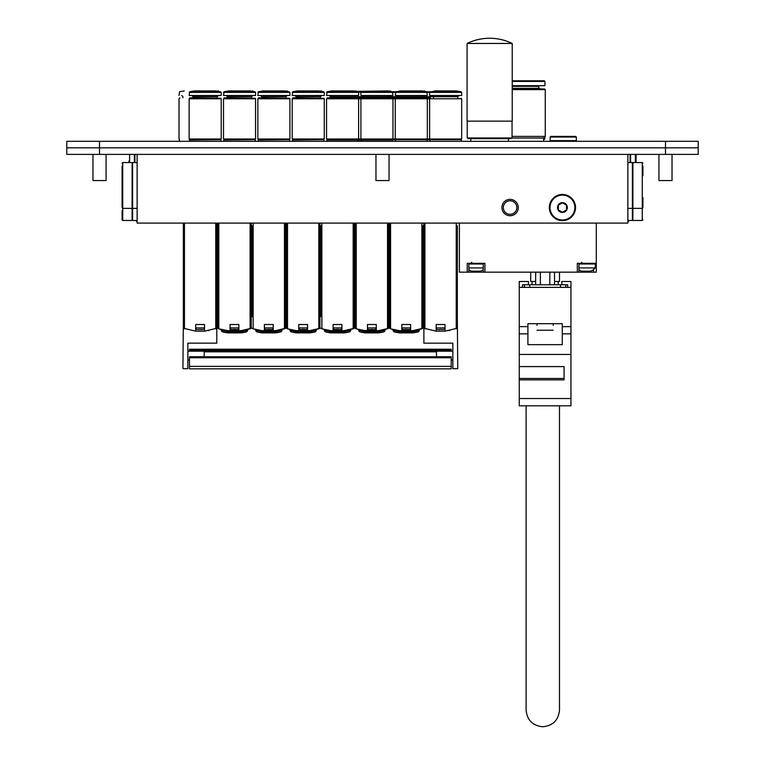 <?xml version="1.0" encoding="UTF-8"?>
<svg xmlns="http://www.w3.org/2000/svg" width="765" height="765" viewBox="0 0 765 765"><rect width="100%" height="100%" fill="white"/><g stroke="black" fill="none" stroke-linecap="round" stroke-linejoin="round"><path stroke-width="1.15" d="M627.864 154.387L627.864 223.093L137.136 223.093L137.136 154.387M136.476 220.473L136.476 221.458L137.136 221.458M627.864 221.458L628.524 221.458L628.524 220.473M510.092 214.315A6.761 6.761 0 0 1 504.231 204.169A6.761 6.761 0 0 1 515.945 204.169A6.761 6.761 0 0 1 510.092 214.315M510.092 215.73A8.176 8.176 0 0 1 503.007 203.461A8.176 8.176 0 0 1 517.178 203.461A8.176 8.176 0 0 1 510.092 215.73M436.155 324.513L444.991 324.513L444.991 331.178L436.155 331.178L436.155 324.513L444.991 324.513M448.892 330.671L449.571 330.547M444.991 331.178L457.336 328.214L457.336 225.713M423.8 223.093L423.8 328.214L436.155 331.178M457.336 316.662L457.747 368.682L452.842 368.682L452.842 343.16L423.887 343.169L452.842 343.16M441.52 329.39A16.161 16.161 0 0 1 439.617 329.39A16.161 16.161 0 0 0 441.52 329.39L441.52 329.696A16.467 16.467 0 0 0 444.991 329.113M436.155 329.113A16.467 16.467 0 0 0 439.617 329.696L439.617 329.39M436.155 327.917L444.991 327.917M389.557 328.319L392.56 329.447M401.807 324.513L410.633 324.513L410.633 331.178L401.807 331.178L401.807 324.513L410.633 324.513M397.924 330.671L414.525 330.671L422.089 328.74M410.633 331.178L422.882 328.319M390.571 223.093L390.571 328.816L401.807 331.178M422.988 316.662L422.988 328.214L422.299 328.673M389.452 223.093L389.452 328.214L390.14 328.673M422.988 225.713L422.988 328.214M400.611 331.063L401.243 332.326A49.075 24.537 -90 0 1 400.085 331.79A1.31 0.65 -90 0 1 399.626 330.939M411.828 331.063L411.197 332.326L401.243 332.326M412.813 330.939A1.31 0.65 90 0 1 412.354 331.79A49.075 24.537 90 0 1 411.197 332.326M412.354 331.79L418.484 331.79L419.469 329.562M397.064 330.518L392.971 330.518L393.946 331.79L400.085 331.79M401.807 329.113A16.467 16.467 0 0 0 405.268 329.696L405.268 329.39A16.161 16.161 0 0 0 407.171 329.39L407.171 329.696A16.467 16.467 0 0 0 410.633 329.113M401.807 327.917L410.633 327.917M380.176 330.671L362.629 330.499M355.199 328.319L358.211 329.447M363.538 330.671L362.983 330.576M367.449 324.513L376.284 324.513L376.284 331.178L367.449 331.178L367.449 324.513L376.284 324.513M380.195 330.671L387.74 328.74M376.284 331.178L388.534 328.319M356.213 223.093L356.213 328.816L367.449 331.178M355.103 223.093L355.103 328.214L355.792 328.673M387.941 328.673L388.63 328.214L388.63 223.093M366.263 331.063L366.894 332.326A49.075 24.537 -90 0 1 365.737 331.79A1.31 0.65 -90 0 1 365.278 330.939M377.48 331.063L376.839 332.326L366.894 332.326M378.455 330.939A1.31 0.65 90 0 1 378.006 331.79A49.075 24.537 90 0 1 376.839 332.326M378.006 331.79L384.135 331.79L385.12 329.562M362.706 330.518L358.613 330.518L359.598 331.79L365.737 331.79M367.449 329.113A16.467 16.467 0 0 0 370.92 329.696L370.92 329.39A16.161 16.161 0 0 0 372.813 329.39L372.813 329.696A16.467 16.467 0 0 0 376.284 329.113M367.449 327.917L376.284 327.917M320.851 328.319L323.853 329.447M333.1 324.513L341.936 324.513L341.936 331.178L333.1 331.178L333.1 324.513L341.936 324.513M329.218 330.671L345.818 330.671L353.392 328.74M341.936 331.178L354.176 328.319M321.864 223.093L321.864 328.816L333.1 331.178M320.745 225.713L320.745 316.662M320.745 328.214L321.443 328.673M353.593 328.673L354.281 328.214L354.281 223.093M331.905 331.063L332.536 332.326A49.075 24.537 -90 0 1 331.379 331.79A1.31 0.65 -90 0 1 330.929 330.939M343.122 331.063L342.491 332.326L332.536 332.326M344.107 330.939A1.31 0.65 90 0 1 343.648 331.79A49.075 24.537 90 0 1 342.491 332.326M343.648 331.79L349.787 331.79L350.762 329.562M328.357 330.518L324.264 330.518L325.249 331.79L331.379 331.79M333.1 329.113A16.467 16.467 0 0 0 336.571 329.696L336.571 329.39A16.161 16.161 0 0 0 338.465 329.39L338.465 329.696A16.467 16.467 0 0 0 341.936 329.113M333.1 327.917L341.936 327.917M286.502 328.319L289.505 329.447M298.752 324.513L307.578 324.513L307.578 331.178L298.752 331.178L298.752 324.513L307.578 324.513M311.489 330.671L319.034 328.74M307.578 331.178L319.827 328.319M287.516 223.093L287.516 328.816L298.752 331.178M286.397 223.093L286.397 328.214L287.085 328.673M294.869 330.671L311.47 330.671M319.244 328.673L319.933 328.214L319.933 223.093M297.556 331.063L298.187 332.326A49.075 24.537 -90 0 1 297.03 331.79A1.31 0.65 -90 0 1 296.571 330.939M308.773 331.063L308.142 332.326L298.187 332.326M309.758 330.939A1.31 0.65 90 0 1 309.299 331.79A49.075 24.537 90 0 1 308.142 332.326M309.299 331.79L315.429 331.79L316.414 329.562M294.009 330.518L289.916 330.518L290.901 331.79L297.03 331.79M298.752 329.113A16.467 16.467 0 0 0 302.213 329.696L302.213 329.39A16.161 16.161 0 0 0 304.116 329.39L304.116 329.696A16.467 16.467 0 0 0 307.578 329.113M298.752 327.917L307.578 327.917M252.154 328.319L255.156 329.447M264.394 324.513L273.229 324.513L273.229 331.178L264.394 331.178L264.394 324.513L273.229 324.513M260.521 330.671L277.121 330.671L284.685 328.74M273.229 331.178L285.479 328.319M253.158 223.093L253.158 328.816L264.394 331.178M252.048 225.713L252.048 316.662M252.048 328.214L252.737 328.673M284.886 328.673L285.584 328.214L285.584 223.093M263.208 331.063L263.839 332.326A49.075 24.537 -90 0 1 262.682 331.79A1.31 0.65 -90 0 1 262.223 330.939M274.425 331.063L273.784 332.326L263.839 332.326M275.4 330.939A1.31 0.65 90 0 1 274.951 331.79A49.075 24.537 90 0 1 273.784 332.326M274.951 331.79L281.08 331.79L282.065 329.562M259.651 330.518L255.567 330.518L256.543 331.79L262.682 331.79M264.394 329.113A16.467 16.467 0 0 0 267.865 329.696L267.865 329.39A16.161 16.161 0 0 0 269.758 329.39L269.758 329.696A16.467 16.467 0 0 0 273.229 329.113M264.394 327.917L273.229 327.917M217.796 328.319L220.808 329.447M230.045 324.513L238.881 324.513L238.881 331.178L230.045 331.178L230.045 324.513L238.881 324.513M242.792 330.671L250.337 328.74M238.881 331.178L251.13 328.319M218.809 223.093L218.809 328.816L230.045 331.178M217.7 223.093L217.7 328.214L218.388 328.673M226.163 330.671L242.763 330.671M250.538 328.673L251.226 328.214L251.226 223.093M228.85 331.063L229.49 332.326A49.075 24.537 -90 0 1 228.324 331.79A1.31 0.65 -90 0 1 227.874 330.939M240.067 331.063L239.435 332.326L229.49 332.326M241.052 330.939A1.31 0.65 90 0 1 240.593 331.79A49.075 24.537 90 0 1 239.435 332.326M240.593 331.79L246.732 331.79L247.707 329.562M225.302 330.518L221.209 330.518L222.194 331.79L228.324 331.79M230.045 329.113A16.467 16.467 0 0 0 233.516 329.696L233.516 329.39A16.161 16.161 0 0 0 235.41 329.39L235.41 329.696A16.467 16.467 0 0 0 238.881 329.113M230.045 327.917L238.881 327.917M195.697 324.513L204.523 324.513L204.523 331.178L195.697 331.178L195.697 324.513L204.523 324.513M208.434 330.671L209.103 330.547M204.523 331.178L216.878 328.214L216.878 223.093M183.342 223.093L183.342 328.214L195.697 331.178M201.061 329.39A16.161 16.161 0 0 1 199.158 329.39A16.161 16.161 0 0 0 201.061 329.39L201.061 329.696A16.467 16.467 0 0 0 204.523 329.113M195.697 329.113A16.467 16.467 0 0 0 199.158 329.696L199.158 329.39M195.697 327.917L204.523 327.917M642.916 166.168L642.916 175.654M642.916 207.392L642.916 197.571M642.265 162.572L642.265 220.473L632.885 220.473L632.885 162.572L642.265 162.572L642.916 163.222M627.864 220.473L632.397 220.473L632.397 162.572L627.864 162.572M636.05 154.387L636.05 162.572L636.05 154.387M636.05 162.572L636.05 160.937M630.59 162.572L630.59 154.387M630.102 162.572L630.102 154.387M122.084 175.328L122.084 166.168M122.084 210.662L122.084 219.823L122.735 220.473L132.115 220.473L132.115 162.572L122.735 162.572L122.735 220.473M137.136 162.572L132.603 162.572L132.603 220.473L137.136 220.473M122.084 175.654L122.084 207.717L122.084 175.654M128.95 162.572L128.95 160.937M134.411 154.387L134.411 162.572M134.898 154.387L134.898 162.572M468.859 269.854L469.481 270.198A10.997 10.05 -56.5 0 0 471.661 271.183L480.477 271.183A10.997 10.05 -123.5 0 0 482.658 270.198L483.27 269.854M468.859 267.913L483.27 267.913M578.952 269.854L579.564 270.198A10.997 10.05 -56.5 0 0 581.744 271.183L590.561 271.183A10.997 10.05 -123.5 0 0 592.741 270.198L595.313 267.913L595.313 263.992L594.663 263.332M578.952 267.913L595.313 267.913M558.345 205.192L562.438 202.83L566.521 205.192L566.521 209.916L562.438 212.278L558.345 209.916L558.345 205.192M562.438 202.648A4.906 4.906 0 0 1 566.683 210.012A4.906 4.906 0 0 1 558.182 210.012A4.906 4.906 0 0 1 562.438 202.648M562.438 194.463A13.082 13.082 0 0 1 573.769 214.095A13.082 13.082 0 0 1 551.106 214.095A13.082 13.082 0 0 1 562.438 194.463M451.207 368.835L189.481 368.835L451.207 368.845L451.207 356.767L189.481 356.767L451.207 356.767L189.481 356.767L189.481 357.762L451.207 357.762M189.481 368.835L189.481 357.762M451.207 351.173L451.207 349.385M189.481 351.173L189.481 349.385M452.842 351.173L436.48 351.173L436.48 356.767M423.887 328.3L423.887 343.169M204.198 356.767L204.198 351.173L187.846 351.173M183.342 322.036L182.931 368.682L187.846 368.682L187.846 343.16L216.791 343.16L216.791 328.3M216.791 343.169L187.846 343.169M698.206 147.846L665.493 147.846L698.206 147.846L698.206 141.305L665.493 141.305L665.493 147.846L66.794 147.846L66.794 154.387L99.507 154.387L99.507 147.846L665.493 147.846L665.493 154.387L698.206 154.387L698.206 141.305M66.794 154.387L66.794 147.846L99.507 147.846L99.507 141.305L66.794 141.305L66.794 147.846M665.493 154.387L99.507 154.387M389.041 154.387L389.041 180.559L375.959 180.559L375.959 154.387M106.058 154.387L106.058 180.559L92.967 180.559L92.967 154.387M672.033 154.387L672.033 180.559L658.942 180.559L658.942 154.387M99.507 141.305L665.493 141.305M489.648 121.128L512.215 121.128L512.215 43.462L467.071 43.462L467.071 121.128L489.648 121.128M512.053 137.968L467.233 137.968L468.381 138.647L510.905 138.647L512.053 137.968L512.053 121.128M508.457 141.305L508.457 138.647L468.381 138.647L467.233 137.968L467.233 121.128L467.233 137.968M544.766 136.887L544.766 139.029L543.628 139.029M467.071 43.462A51.523 51.523 0 0 1 512.215 43.462L512.215 80.784L544.278 80.784L544.929 81.434L512.215 81.434M544.929 81.434L544.929 85.69L512.215 85.69M539.373 85.69L538.713 86.34L512.215 86.34M539.698 88.96L539.698 88.3L512.215 88.3M512.215 89.61L545.263 89.61L544.604 88.96L512.215 88.96M545.263 89.61L545.263 136.399L512.053 136.399M545.263 136.399L543.628 138.035L512.015 138.035M563.25 140.645L576.341 140.645L576.341 137.05L550.169 137.05L550.169 140.645L563.25 140.645M550.169 137.05L550.819 136.399L575.682 136.399L576.341 137.05M461.132 91.752L461.668 92.393L429.614 92.393L434.845 90.92L456.437 90.92L461.132 91.752L392.426 91.752L387.731 90.92L327.095 91.752L326.559 95.501L358.613 95.501L358.613 92.393L326.559 92.393M461.668 92.393L461.668 95.501L429.614 95.501L429.614 92.393L360.908 92.393L361.453 91.752L392.426 91.752L392.971 95.501L360.908 95.501L360.908 92.393L353.382 90.92L331.79 90.92L327.095 91.752M458.971 95.501L457.747 96.725L389.041 96.725L390.274 95.501M387.817 95.501L389.041 96.725L389.041 97.796M430.399 97.796L327.344 97.796L326.885 98.771M392.177 97.796L326.885 98.255M429.94 98.771L429.94 98.255L392.646 98.255L392.646 98.771M392.971 98.771L326.559 98.771L326.559 139.01L392.971 139.01L392.971 98.771L395.256 98.771L395.256 139.01L392.971 139.01M392.646 139.01L326.885 139.01M461.343 139.01L461.018 139.67L326.885 139.345M461.018 139.67L392.311 139.67L461.333 139.345M392.646 141.305L392.646 139.995L326.885 139.995L326.885 141.305M390.351 90.92L389.041 91.15M356.002 90.92L354.692 91.15M389.041 96.725L354.692 96.725L354.692 97.796L354.692 96.725L330.48 96.725L329.256 95.501M321.644 90.92L320.344 91.15M252.947 90.92L251.637 91.15M255.567 92.393L250.327 90.92L228.735 90.92L224.04 91.752L223.504 95.501L255.567 95.501L255.567 92.393L223.504 92.393M252.861 95.501L251.637 96.725L227.425 96.725L226.201 95.501M227.425 96.725L227.425 97.796M223.829 98.255L255.233 98.255L224.288 97.796L223.829 98.771M255.567 98.771L223.504 98.771L223.504 139.01L255.567 139.01L255.567 98.771M255.233 139.01L223.829 139.01M255.233 139.345L223.829 139.345M254.908 139.67L223.829 139.995L223.829 141.305M184.241 90.92L179.546 91.752L179.01 95.501M182.931 97.796L182.931 96.725L181.707 95.501M179.794 97.796L179.335 98.771M179.01 98.771L179.01 139.01M179.335 139.01L179.335 141.305M218.599 90.92L217.289 91.15M221.209 92.393L215.979 90.92L194.387 90.92L189.691 91.752L189.146 95.501L221.209 95.501L221.209 92.393L189.146 92.393M218.513 95.501L217.289 96.725L193.076 96.725L191.852 95.501M193.076 96.725L193.076 97.796M189.481 98.255L220.884 98.255L189.94 97.796L189.481 98.771M221.209 98.771L189.146 98.771L189.146 139.01L221.209 139.01L221.209 98.771M220.884 139.01L189.481 139.01M220.884 139.345L189.481 139.345M220.559 139.67L189.481 139.995L189.481 141.305M289.916 92.393L284.676 90.92L263.084 90.92L258.398 91.752L257.853 95.501L289.916 95.501L289.916 92.393L257.853 92.393M287.219 95.501L285.986 96.725L261.783 96.725L260.549 95.501M261.783 96.725L261.783 97.796M258.178 98.255L289.591 98.255L258.647 97.796L258.178 98.771M289.916 98.771L257.853 98.771L257.853 139.01L289.916 139.01L289.916 98.771M289.591 139.01L258.178 139.01M289.591 139.345L258.178 139.345M289.256 139.67L258.178 139.995L258.178 141.305M287.296 90.92L285.986 91.15M324.264 92.393L319.034 90.92L297.442 90.92L292.746 91.752L292.201 95.501L324.264 95.501L324.264 92.393L292.201 92.393M321.568 95.501L320.344 96.725L296.132 96.725L294.907 95.501M296.132 96.725L296.132 97.796M292.536 98.255L323.939 98.255L292.995 97.796L292.536 98.771M324.264 98.771L292.201 98.771L292.201 139.01L324.264 139.01L324.264 98.771M323.939 139.01L292.536 139.01M323.939 139.345L292.536 139.345M323.614 139.67L292.536 139.995L292.536 141.305M330.48 96.725L330.48 97.796M422.089 90.92L400.497 90.92L395.801 91.752L395.256 95.501L427.319 95.501L426.784 91.752L422.089 90.92M429.614 98.771L429.614 139.01L461.658 139.01L461.668 98.771L395.256 98.771M429.614 139.01L395.256 139.01M530.7 272.168L530.7 281.453L535.653 281.453M554.539 281.453L559.492 281.453L559.492 272.168M535.653 272.168L535.653 284.762M540.377 272.168L540.377 284.762M549.815 272.168L549.815 284.762M554.539 272.168L554.539 284.762M467.224 272.168L467.224 263.332L484.905 263.332L484.905 272.168L459.382 272.168L459.382 223.093M483.27 272.168L483.27 263.332L480.649 263.332M471.489 263.332L468.859 263.332L468.859 272.168M577.317 272.168L577.317 263.332L596.298 263.332L596.298 272.168L484.905 272.168M596.298 223.093L596.298 263.332M526.119 405.813L526.119 710.063C527.133 720.181 532.689 725.736 542.806 726.75C552.923 725.736 558.479 720.181 559.492 710.063L559.492 405.813M519.253 378.455L519.253 366.598L564.073 366.598L564.073 378.455L519.253 378.455L519.253 379.87L564.073 379.87L564.073 366.598M519.253 366.598L519.253 326.636L527.917 326.636L527.917 323.691L562.275 323.691L562.275 344.652L527.917 344.652L527.917 326.636M528.414 284.762L528.414 281.491L519.253 281.491L519.253 326.636M561.778 284.762L561.778 281.491L570.939 281.491L570.939 405.813L519.253 405.813L519.253 379.87M537.02 325.326L536.915 323.691M553.191 325.326L553.277 323.691M553.191 330.241L537.02 330.241M567.668 287.382L567.668 284.762L565.708 284.762L565.708 287.382L565.708 284.762L560.477 284.762L560.477 287.382L570.939 287.382M560.477 284.762L522.524 284.762L522.524 287.382M519.253 287.382L560.477 287.382M562.275 326.636L570.939 326.636M570.939 333.836L562.275 333.836M570.939 354.444L519.253 354.444M527.917 333.836L519.253 333.836M524.484 284.762L524.484 287.382M532.01 284.762L532.01 281.453L532.01 284.762M558.182 284.762L558.182 281.453M456.227 223.093L456.227 328.816M424.919 223.093L424.919 328.816M421.869 223.093L421.869 328.816M415.376 330.518L419.469 330.518L418.484 331.79A49.075 49.075 0 0 1 412.966 332.88L399.464 332.88L412.966 332.88M387.52 223.093L387.52 328.816M381.027 330.518L385.12 330.518L384.135 331.79A49.075 49.075 0 0 1 378.618 332.88L365.115 332.88L378.618 332.88M353.172 223.093L353.172 328.816M346.679 330.518L350.762 330.518L349.787 331.79A49.075 49.075 0 0 1 344.269 332.88L330.767 332.88L344.269 332.88M318.814 223.093L318.814 328.816M312.321 330.518L316.414 330.518L315.429 331.79A49.075 49.075 0 0 1 309.921 332.88L296.409 332.88L309.921 332.88M284.465 223.093L284.465 328.816M277.972 330.518L282.065 330.518L281.08 331.79A49.075 49.075 0 0 1 275.563 332.88L262.06 332.88L275.19 332.555M250.117 223.093L250.117 328.816M243.624 330.518L247.707 330.518L246.732 331.79A49.075 49.075 0 0 1 241.214 332.88L227.76 332.88L240.841 332.555M221.209 329.562L222.194 331.79A49.075 49.075 0 0 0 227.712 332.88L241.214 332.88M215.759 223.093L215.759 328.816M184.461 223.093L184.461 328.816M635.39 162.572L635.39 154.387M129.61 154.387L129.61 162.572M468.859 263.992L483.27 263.992M578.952 263.992L595.313 263.992M562.438 195.123A12.431 12.431 0 0 1 573.205 213.77A12.431 12.431 0 0 1 551.67 213.77A12.431 12.431 0 0 1 562.438 195.123M189.481 366.387L451.207 366.387M204.198 351.843L436.48 351.843M189.481 350.217L451.207 350.217M255.022 91.752L224.04 91.752M220.674 91.752L189.691 91.752M289.371 91.752L258.398 91.752M323.729 91.752L292.746 91.752M593.525 272.168L593.525 269.729M570.939 398.536L519.253 398.536M529.724 284.762L529.724 287.382M399.464 332.88A49.075 49.075 0 0 1 393.946 331.79L392.971 329.562M412.603 332.555L406.215 332.88M365.115 332.88A49.075 49.075 0 0 1 359.598 331.79L358.613 329.562M330.767 332.88A49.075 49.075 0 0 1 325.249 331.79L324.264 329.562M296.409 332.88A49.075 49.075 0 0 1 290.901 331.79L289.916 329.562M262.06 332.88A49.075 49.075 0 0 1 256.543 331.79L255.567 329.562M268.811 332.88L275.524 332.88L268.811 332.88M241.166 332.88L227.712 332.88M642.265 220.473L642.916 219.823M632.885 218.188L632.397 218.188M632.885 208.367L642.265 208.367L642.916 207.717M632.885 164.858L632.397 164.858M632.885 206.081L632.397 206.081M632.397 208.367L627.864 208.367M132.115 218.188L132.603 218.188M122.735 162.572L122.084 163.222M132.115 208.367L122.735 208.367L122.084 207.717M132.115 206.081L132.603 206.081M132.115 164.858L132.603 164.858M132.603 208.367L137.136 208.367M471.814 262.347L470.829 263.332M581.897 262.347L580.922 263.332M204.198 351.355L436.48 351.355M189.481 349.232L451.207 349.232M452.842 360.009L451.207 360.009M187.846 360.009L189.481 360.009M470.829 138.647L470.829 141.305M544.766 139.029L543.953 139.46M538.713 86.34L538.713 88.3M543.628 138.035L543.628 141.305M575.682 141.305L576.341 140.645M550.819 141.305L550.169 140.645M364.838 97.796L364.838 96.725L363.605 95.501M361.702 97.796L361.233 98.771M360.908 98.771L360.908 139.01M361.233 139.01L361.233 141.305M251.637 96.725L251.637 97.796M255.233 98.255L255.233 98.771M255.233 139.995L255.233 141.305M217.289 96.725L217.289 97.796M220.884 98.255L220.884 98.771M220.884 139.995L220.884 141.305M285.986 96.725L285.986 97.796M289.591 98.255L289.591 98.771M289.591 139.995L289.591 141.305M320.344 96.725L320.344 97.796M323.939 98.255L323.939 98.771M323.939 139.995L323.939 141.305M354.692 96.725L355.916 95.501M357.829 97.796L358.288 98.771M358.613 98.771L358.613 139.01M358.288 139.01L358.288 141.305M423.399 97.796L423.399 96.725L424.623 95.501M399.187 97.796L399.187 96.725L397.963 95.501M396.05 97.796L395.582 98.771M426.535 97.796L426.994 98.771M427.319 98.771L427.319 139.01M395.582 139.01L395.582 141.305M426.994 139.01L426.994 141.305M433.535 97.796L433.535 96.725L432.311 95.501M457.747 96.725L457.747 97.796M461.343 98.255L461.343 98.771M429.94 139.01L429.94 141.305M461.343 139.995L461.343 141.305M424.699 90.92L423.399 91.15M578.952 272.168L578.952 263.332"/></g></svg>
